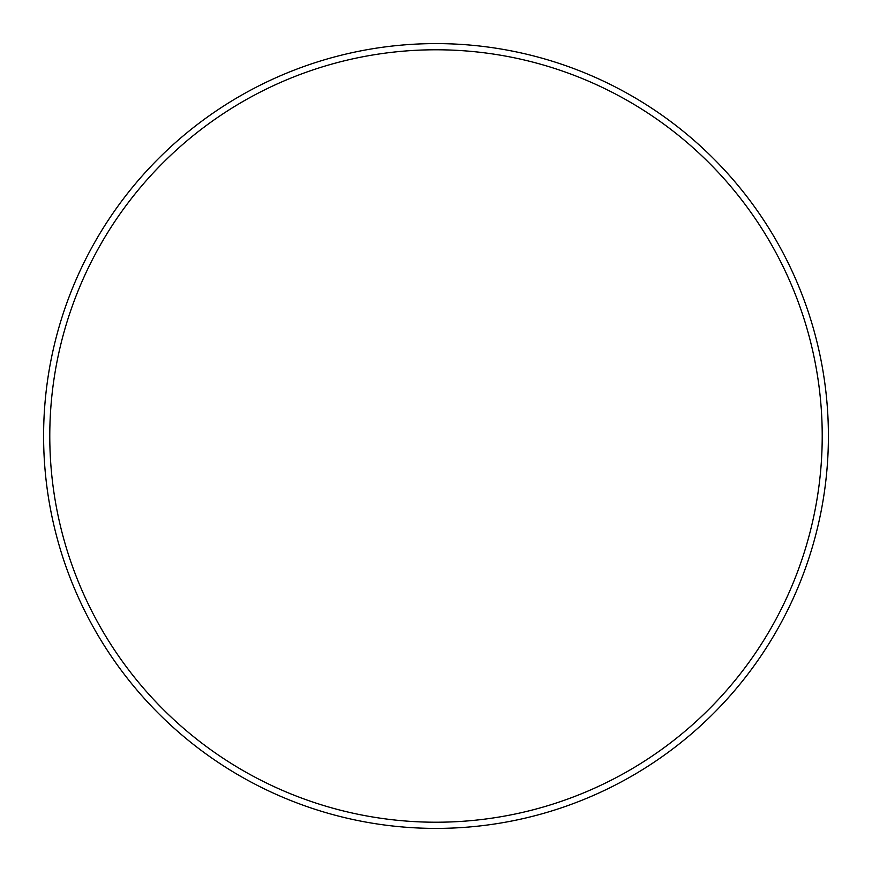 <?xml version="1.0" encoding="UTF-8"?>
<svg xmlns="http://www.w3.org/2000/svg" width="872" height="872" viewBox="0 0 872 872"><rect width="100%" height="100%" fill="white"/><g stroke="black" fill="none" stroke-linecap="round" stroke-linejoin="round"><path stroke-width="1.31" d="M822.22 436A386.22 386.22 0 0 0 436 49.78A386.22 386.22 0 0 0 49.78 436A386.22 386.22 0 0 0 436 822.22A386.22 386.22 0 0 0 822.22 436M43.6 436A392.4 392.4 0 0 1 436 43.6A392.4 392.4 0 0 1 828.4 436A392.4 392.4 0 0 1 436 828.4A392.4 392.4 0 0 1 43.6 436"/></g></svg>
